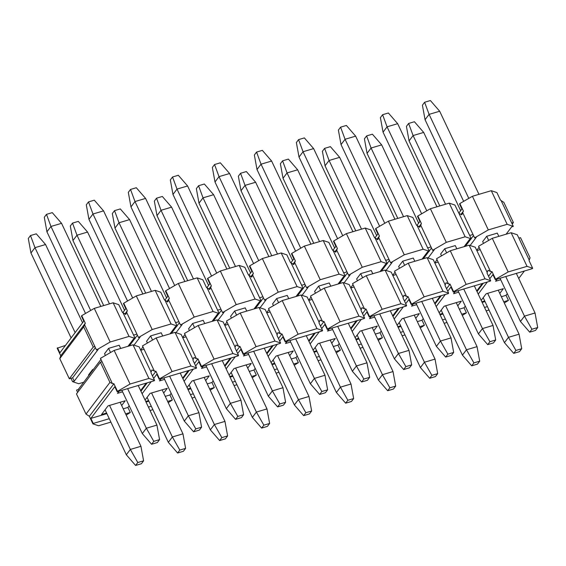 <?xml version="1.0" encoding="UTF-8"?>
<svg xmlns="http://www.w3.org/2000/svg" width="566" height="566" viewBox="0 0 566 566"><rect width="100%" height="100%" fill="white"/><g stroke="black" fill="none" stroke-linecap="round" stroke-linejoin="round"><path stroke-width="0.85" d="M506.117 234.204L511.657 226.867L513.305 226.379L507.164 224.313L488.302 229.902L474.605 237.854L476.254 237.359L470.113 245.51M483.527 243.387L482.685 241.611L486.71 236.27L497.295 233.128L498.83 236.369M458.877 213.057L461.92 209.024L459.535 203.979L459.847 203.562L472.412 196.275L491.267 190.685L496.898 192.574L500.478 200.145L503.832 202.345L513.376 222.523L512.216 224.058M460.965 214.387L463.427 211.125L459.847 203.562M513.376 222.523L511.721 223.011L501.384 201.156M465.408 246.274L470.94 238.937M471.188 238.611L473.509 235.534M474.605 237.854L473.013 234.487L469.702 235.47L471.294 238.831L465.146 236.765L446.291 242.354L430.393 208.727L417.835 216.014L421.415 223.584L419.809 227.256L416.449 225.056L412.876 217.486L407.237 215.596L423.135 249.224L404.28 254.813L388.382 221.186L375.824 228.473L379.397 236.036L377.798 239.715L374.437 237.508L370.857 229.945L365.226 228.048L381.123 261.676L362.261 267.265L346.371 233.638L333.806 240.925L337.386 248.495L335.78 252.167L332.426 249.967L328.846 242.397L323.207 240.508L339.105 274.135L320.25 279.724L304.352 246.097L291.794 253.384L295.374 260.947L293.768 264.626L290.408 262.419L286.835 254.856L281.196 252.96L297.093 286.587L278.239 292.176L262.341 258.549L249.783 265.836L253.356 273.406L251.757 277.078L248.396 274.878L244.816 267.308L239.185 265.419L255.082 299.046L236.22 304.635L220.33 271.008L207.764 278.295L211.344 285.858L209.738 289.53L206.385 287.33L202.805 279.767L197.173 277.871L213.064 311.498L194.209 317.087L178.311 283.46L165.753 290.747L169.333 298.31L167.727 301.989L164.366 299.782L160.794 292.219L155.155 290.323L171.052 323.957L152.197 329.546L136.3 295.919L123.742 303.206L127.315 310.769L125.716 314.441L122.355 312.241L118.775 304.671L113.143 302.782L129.041 336.409L110.179 341.998L94.289 308.371L81.73 315.658L85.303 323.221L83.697 326.9L59.777 358.611L60.753 355.766L57.18 348.203L65.465 345.423M423.389 258.733L428.929 251.389M429.177 251.063L431.497 247.993M428.101 257.962L434.242 249.818L432.587 250.306L431.002 246.946L427.691 247.922L429.283 251.29L423.135 249.224M381.378 271.185L386.918 263.848M387.165 263.523L389.479 260.445M386.083 270.421L392.231 262.27L390.575 262.758L388.983 259.398L385.679 260.381L387.264 263.742L381.123 261.676M339.367 283.644L344.899 276.3M345.147 275.975L347.467 272.904M344.071 282.873L350.22 274.729L348.564 275.218L346.972 271.857L343.668 272.833L345.253 276.201L339.105 274.135M297.355 296.096L302.888 288.759M303.135 288.427L305.456 285.356M302.06 295.325L308.201 287.181L306.546 287.67L304.961 284.309L301.65 285.292L303.242 288.653L297.093 286.587M255.337 308.555L260.876 301.211M261.124 300.886L263.438 297.808M260.042 307.784L266.19 299.64L264.534 300.129L262.942 296.768L259.638 297.744L261.23 301.105L255.082 299.046M213.325 321.007L218.858 313.67M219.106 313.338L221.426 310.267M218.03 320.236L224.178 312.092L222.523 312.581L220.931 309.22L217.627 310.203L219.212 313.564L213.064 311.498M171.314 333.459L176.847 326.122M177.094 325.797L179.415 322.719M176.019 332.695L182.16 324.544L180.512 325.04L178.92 321.672L175.609 322.655L177.2 326.016L171.052 323.957M129.296 345.918L134.835 338.581M135.083 338.249L137.397 335.178M134.001 345.147L140.149 337.003L138.493 337.492L136.908 334.131L133.597 335.114L135.189 338.475L129.041 336.409M83.726 382.234L78.709 383.72L72.561 381.661L70.969 378.293L72.625 377.805L95.385 347.63M72.561 381.661L74.217 381.166L72.625 377.805M74.217 381.166L98.137 349.455L96.482 349.951L84.56 324.728M96.482 349.951L110.179 341.998M85.303 323.221L60.753 355.766M81.73 315.658L81.412 316.076L83.796 321.12L59.876 352.83L57.491 347.786M94.289 308.371L113.143 302.782M120.707 348.465L119.178 345.232L108.587 348.366L104.561 353.708L105.403 355.483M127.994 346.3L133.534 338.963L135.189 338.475M88.834 375.463L88.572 374.904L92.598 369.563L93.482 369.301M133.597 335.114L123.268 313.253M136.908 334.131L126.572 312.269M138.493 337.492L152.197 329.546M127.315 310.769L124.86 314.031M123.742 303.206L123.423 303.617L125.808 308.661L122.765 312.701M136.3 295.919L155.155 290.323M162.718 336.013L161.19 332.773L150.606 335.914L146.573 341.256L147.415 343.031M170.012 333.848L175.545 326.511L177.2 326.016M175.609 322.655L165.279 300.801M178.92 321.672L168.583 299.817M180.512 325.04L194.209 317.087M169.333 298.31L166.871 301.572M165.753 290.747L165.442 291.165L167.826 296.209L164.777 300.242M178.311 283.46L197.173 277.871M204.729 323.554L203.201 320.321L192.617 323.455L188.591 328.796L189.426 330.572M212.024 321.396L217.556 314.052L219.212 313.564M217.627 310.203L207.29 288.342M220.931 309.22L210.602 287.358M222.523 312.581L236.22 304.635M211.344 285.858L208.882 289.12M207.764 278.295L207.453 278.713L209.837 283.757L206.795 287.79M220.33 271.008L239.185 265.419M246.748 311.102L245.22 307.862L234.628 311.003L230.603 316.344L231.444 318.12M254.035 308.937L259.575 301.6L261.23 301.105M259.638 297.744L249.302 275.89M262.942 296.768L252.613 274.906M264.534 300.129L278.239 292.176M253.356 273.406L250.901 276.661M249.783 265.836L249.465 266.253L251.849 271.298L248.807 275.331M262.341 258.549L281.196 252.96M288.759 298.643L287.231 295.41L276.647 298.544L272.614 303.885L273.456 305.668M296.053 296.485L301.586 289.141L303.242 288.653M301.65 285.292L291.32 263.431M304.961 284.309L294.624 262.454M306.546 287.67L320.25 279.724M295.374 260.947L292.912 264.209M291.794 253.384L291.483 253.801L293.867 258.846L290.818 262.879M304.352 246.097L323.207 240.508M330.77 286.191L329.242 282.95L318.658 286.092L314.625 291.433L315.467 293.209M338.065 284.026L343.597 276.689L345.253 276.201M343.668 272.833L333.332 250.979M346.972 271.857L336.643 249.995M348.564 275.218L362.261 267.265M337.386 248.495L334.923 251.75M333.806 240.925L333.494 241.342L335.879 246.387L332.836 250.42M346.371 233.638L365.226 228.048M372.789 273.732L371.254 270.498L360.669 273.633L356.644 278.974L357.486 280.757M380.076 271.574L385.616 264.23L387.264 263.742M385.679 260.381L375.343 238.519M388.983 259.398L378.654 237.543M390.575 262.758L404.28 254.813M379.397 236.036L376.942 239.298M375.824 228.473L375.506 228.89L377.89 233.935L374.848 237.968M388.382 221.186L407.237 215.596M414.8 261.28L413.272 258.039L402.688 261.181L398.655 266.522L399.497 268.298M422.095 259.115L427.627 251.778L429.283 251.29M427.691 247.922L417.361 226.067M431.002 246.946L420.665 225.084M432.587 250.306L446.291 242.354M421.415 223.584L418.953 226.839M417.835 216.014L417.524 216.431L419.908 221.476L416.859 225.516M430.393 208.727L449.248 203.137L454.887 205.034L469.702 235.47M456.812 248.821L455.283 245.587L444.699 248.729L440.666 254.063L441.508 255.846M464.106 246.663L469.638 239.319L471.294 238.831M449.248 203.137L465.146 236.765M473.013 234.487L462.684 212.632L461.821 214.804L459.373 213.608M488.302 229.902L472.412 196.275M463.427 211.125L462.684 212.632M507.164 224.313L491.267 190.685M513.305 226.379L511.721 223.011M94.89 346.583L93.234 347.078L83.697 326.9M59.777 358.611L69.321 378.788L93.234 347.078M69.321 378.788L70.969 378.293M137.8 462.535L135.599 465.457L141.387 463.745L143.587 460.823L137.8 462.535L130.357 449.432L140.941 446.291L120.134 402.277M143.587 460.823L140.941 446.291M82.551 322.769L45.563 244.526L34.979 247.66L75.129 332.603M92.598 369.563L92.866 370.122M109.549 405.419L130.357 449.432L126.324 454.767L135.599 465.457M45.563 244.526L36.295 233.836L30.5 235.548L34.979 247.66L30.953 253.002L71.104 337.944M30.953 253.002L28.3 238.47L30.5 235.548M105.071 409.798L126.324 454.767M179.811 450.083L177.611 453.005L183.398 451.286L185.606 448.364L179.811 450.083L172.368 436.973L182.952 433.839L162.152 389.825M185.606 448.364L182.952 433.839M124.562 310.317L87.581 232.067L76.99 235.208L109.45 303.878M151.561 392.96L172.368 436.973L168.335 442.315L177.611 453.005M87.581 232.067L78.306 221.377L72.519 223.096L76.99 235.208L72.964 240.55L103.705 305.576M72.964 240.55L70.311 226.018L72.519 223.096M147.082 397.346L168.335 442.315M221.83 437.631L219.622 440.546L225.417 438.834L227.617 435.912L221.83 437.631L214.38 424.521L224.964 421.38L204.163 377.366M227.617 435.912L224.964 421.38M166.581 297.858L129.593 219.615L119.009 222.749L151.469 291.419M193.579 380.508L214.38 424.521L210.354 429.856L219.622 440.546M129.593 219.615L120.317 208.925L114.53 210.637L119.009 222.749L114.976 228.091L145.717 293.124M114.976 228.091L112.33 213.559L114.53 210.637M189.094 384.887L210.354 429.856M263.841 425.172L261.641 428.094L267.428 426.375L269.628 423.46L263.841 425.172L256.391 412.062L266.982 408.928L246.175 364.914M269.628 423.46L266.982 408.928M208.592 285.406L171.604 207.156L161.02 210.297L193.48 278.967M235.59 368.049L256.391 412.062L252.365 417.404L261.641 428.094M171.604 207.156L162.336 196.466L156.541 198.185L161.02 210.297L156.987 215.639L187.728 280.672M156.987 215.639L154.341 201.107L156.541 198.185M231.112 372.435L252.365 417.404M305.852 412.72L303.652 415.635L309.439 413.923L311.647 411.001L305.852 412.72L298.409 399.61L308.994 396.469L288.193 352.455M311.647 411.001L308.994 396.469M250.604 272.946L213.615 194.704L203.031 197.838L235.491 266.508M277.602 355.597L298.409 399.61L294.377 404.952L303.652 415.635M213.615 194.704L204.347 184.014L198.56 185.726L203.031 197.838L199.006 203.18L229.746 268.213M199.006 203.18L196.352 188.648L198.56 185.726M273.123 359.983L294.377 404.952M347.871 400.261L345.663 403.183L351.458 401.464L353.658 398.549L347.871 400.261L340.421 387.151L351.005 384.017L330.204 340.003M353.658 398.549L351.005 384.017M292.622 260.494L255.634 182.245L245.05 185.386L277.503 254.056M319.62 343.137L340.421 387.151L336.395 392.493L345.663 403.183M255.634 182.245L246.359 171.555L240.571 173.274L245.05 185.386L241.017 190.728L271.758 255.761M241.017 190.728L238.371 176.196L240.571 173.274M315.135 347.524L336.395 392.493M389.882 387.809L387.682 390.731L393.469 389.012L395.669 386.09L389.882 387.809L382.432 374.699L393.023 371.558L372.216 327.544M395.669 386.09L393.023 371.558M334.633 248.035L297.645 169.793L287.061 172.927L319.521 241.597M361.632 330.685L382.432 374.699L378.406 380.041L387.682 390.731M297.645 169.793L288.377 159.103L282.583 160.822L287.061 172.927L283.028 178.269L313.769 243.302M283.028 178.269L280.382 163.737L282.583 160.822M357.153 335.072L378.406 380.041M431.893 375.35L429.693 378.272L435.48 376.56L437.688 373.638L431.893 375.35L424.45 362.24L435.035 359.106L414.227 315.092M437.688 373.638L435.035 359.106M376.645 235.583L339.657 157.334L329.072 160.475L361.533 229.145M403.643 318.233L424.45 362.24L420.418 367.582L429.693 378.272M339.657 157.334L330.388 146.644L324.601 148.363L329.072 160.475L325.047 165.817L355.788 230.85M325.047 165.817L322.394 151.285L324.601 148.363M399.164 322.613L420.418 367.582M473.912 362.898L471.704 365.82L477.492 364.101L479.699 361.179L473.912 362.898L466.462 349.788L477.046 346.647L456.246 302.64M479.699 361.179L477.046 346.647M418.663 223.131L381.675 144.882L371.084 148.016L403.544 216.686M445.654 305.774L466.462 349.788L462.436 355.13L471.704 365.82M381.675 144.882L372.4 134.192L366.612 135.911L371.084 148.016L367.058 153.358L397.799 218.391M367.058 153.358L364.412 138.826L366.612 135.911M441.176 310.161L462.436 355.13M515.923 350.439L513.716 353.361L519.51 351.649L521.711 348.727L515.923 350.439L508.473 337.329L519.064 334.195L498.257 290.181M521.711 348.727L519.064 334.195M460.674 210.672L423.686 132.423L413.102 135.564L445.562 204.234M487.673 293.322L508.473 337.329L504.447 342.671L513.716 353.361M423.686 132.423L414.411 121.74L408.624 123.452L413.102 135.564L409.069 140.906L439.81 205.939M409.069 140.906L406.423 126.374L408.624 123.452M483.187 297.702L504.447 342.671M153.789 441.346L151.589 444.26L157.376 442.548L159.577 439.626L153.789 441.346L146.339 428.236L156.931 425.094L138.21 385.503M159.577 439.626L156.931 425.094M100.833 306.432L61.553 223.329L50.968 226.464L90.673 310.465M108.587 348.366L110.547 352.505M127.626 388.644L146.339 428.236L142.314 433.577L151.589 444.26M61.553 223.329L52.284 212.639L46.49 214.351L50.968 226.464L46.936 231.805L85.53 313.451M46.936 231.805L44.29 217.273L46.49 214.351M121.881 390.342L142.314 433.577M195.801 428.887L193.6 431.808L199.388 430.089L201.588 427.174L195.801 428.887L188.358 415.777L198.942 412.642L180.229 373.044M201.588 427.174L198.942 412.642M142.851 293.973L103.564 210.87L92.98 214.012L132.685 298.013M150.606 335.914L152.558 340.046M169.637 376.185L188.358 415.777L184.325 421.118L193.6 431.808M103.564 210.87L94.296 200.18L88.508 201.899L92.98 214.012L88.954 219.353L127.548 300.999M88.954 219.353L86.301 204.821L88.508 201.899M163.892 377.89L184.325 421.118M237.819 416.435L235.612 419.356L241.399 417.637L243.606 414.715L237.819 416.435L230.369 403.325L240.953 400.183L222.24 360.592M243.606 414.715L240.953 400.183M184.863 281.521L145.582 198.418L134.991 201.553L174.703 285.554M192.617 323.455L194.57 327.594M211.656 363.733L230.369 403.325L226.343 408.666L235.612 419.356M145.582 198.418L136.307 187.728L130.52 189.44L134.991 201.553L130.965 206.894L169.559 288.54M130.965 206.894L128.312 192.362L130.52 189.44M205.904 365.431L226.343 408.666M279.83 403.975L277.623 406.897L283.417 405.178L285.618 402.263L279.83 403.975L272.38 390.865L282.972 387.731L264.251 348.14M285.618 402.263L282.972 387.731M226.874 269.062L187.594 185.959L177.009 189.101L216.714 273.102M234.628 311.003L236.588 315.135M253.667 351.274L272.38 390.865L268.355 396.207L277.623 406.897M187.594 185.959L178.318 175.269L172.531 176.988L177.009 189.101L172.977 194.442L211.571 276.088M172.977 194.442L170.331 179.91L172.531 176.988M247.922 352.979L268.355 396.207M321.842 391.523L319.641 394.445L325.429 392.726L327.629 389.804L321.842 391.523L314.399 378.413L324.983 375.272L306.27 335.68M327.629 389.804L324.983 375.272M268.892 256.61L229.605 173.507L219.021 176.642L258.726 260.643M276.647 298.544L278.599 302.683M295.678 338.822L314.399 378.413L310.366 383.755L319.641 394.445M229.605 173.507L220.337 162.817L214.542 164.536L219.021 176.642L214.995 181.983L253.582 263.629M214.995 181.983L212.342 167.451L214.542 164.536M289.934 340.527L310.366 383.755M363.853 379.064L361.653 381.986L367.44 380.274L369.648 377.352L363.853 379.064L356.41 365.954L366.994 362.82L348.281 323.228M369.648 377.352L366.994 362.82M310.904 244.151L271.623 161.048L261.032 164.19L300.744 248.191M318.658 286.092L320.611 290.224M337.697 326.363L356.41 365.954L352.385 371.296L361.653 381.986M271.623 161.048L262.348 150.365L256.561 152.077L261.032 164.19L257.006 169.531L295.601 251.177M257.006 169.531L254.353 154.999L256.561 152.077M331.945 328.068L352.385 371.296M405.872 366.612L403.664 369.534L409.459 367.815L411.659 364.893L405.872 366.612L398.422 353.502L409.013 350.361L390.292 310.769M411.659 364.893L409.013 350.361M352.915 231.699L313.635 148.596L303.051 151.738L342.755 235.739M360.669 273.633L362.622 277.772M379.708 313.911L398.422 353.502L394.396 358.844L403.664 369.534M313.635 148.596L304.359 137.906L298.572 139.625L303.051 151.738L299.018 157.072L337.612 238.718M299.018 157.072L296.372 142.54L298.572 139.625M373.963 315.616L394.396 358.844M447.883 354.153L445.683 357.075L451.47 355.363L453.67 352.441L447.883 354.153L440.44 341.05L451.024 337.909L432.311 298.317M453.67 352.441L451.024 337.909M394.934 219.24L355.646 136.144L345.062 139.278L384.767 223.28M402.688 261.181L404.64 265.312M421.72 301.452L440.44 341.05L436.407 346.385L445.683 357.075M355.646 136.144L346.378 125.454L340.583 127.166L345.062 139.278L341.036 144.62L379.623 226.266M341.036 144.62L338.383 130.088L340.583 127.166M415.975 303.157L436.407 346.385M489.894 341.701L487.694 344.623L493.481 342.904L495.689 339.982L489.894 341.701L482.451 328.591L493.036 325.45L474.322 285.858M495.689 339.982L493.036 325.45M436.945 206.788L397.665 123.685L387.073 126.826L426.785 210.828M444.699 248.729L446.652 252.861M463.738 289L482.451 328.591L478.419 333.933L487.694 344.623M397.665 123.685L388.389 112.995L382.602 114.714L387.073 126.826L383.048 132.161L421.642 213.806M383.048 132.161L380.394 117.636L382.602 114.714M457.986 290.705L478.419 333.933M531.913 329.249L529.705 332.164L535.5 330.452L537.7 327.53L531.913 329.249L524.463 316.139L535.047 312.998L516.333 273.406M537.7 327.53L535.047 312.998M478.956 194.336L439.676 111.233L429.092 114.367L468.797 198.369M486.71 236.27L488.663 240.409M505.749 276.541L524.463 316.139L520.437 321.474L529.705 332.164M439.676 111.233L430.401 100.543L424.613 102.255L429.092 114.367L425.059 119.709L463.653 201.355M425.059 119.709L422.413 105.177L424.613 102.255M500.004 278.246L520.437 321.474M476.756 250.377L479.069 247.307M480.166 249.62L490.496 271.482L488.048 270.286L487.192 272.458L476.855 250.604L480.166 249.62L478.574 246.26L492.279 238.307L511.133 232.718L517.282 234.784L529.203 260.006L530.066 257.834L520.529 237.656L518.873 238.145M529.203 260.006L529.09 260.671L532.663 268.242L532.351 268.659L495.3 279.639L492.915 274.595L489.753 278.79M487.326 282.002L478.213 294.094M482.14 302.407L485.012 301.558M501.349 296.718L506.046 295.325L507.292 293.669M518.739 278.493L524.378 271.022M500.705 279.738L495.604 281.252L497.252 279.059M484.715 300.935L481.85 301.784M481.178 300.369L486.159 293.768L503.365 288.667L499.785 293.414M495.3 279.639L495.618 279.222L492.038 271.659L488.557 276.272M483.343 283.184L477.018 291.568M486.137 310.861L489.01 310.012M504.313 302.994L508.431 300.369L503.733 301.763M487.397 306.602L484.531 307.451M532.663 268.242L527.031 266.345L508.176 271.935L495.618 279.222M508.431 300.369L506.046 295.325M511.133 232.718L527.031 266.345M448.484 283.934L446.036 282.745L445.18 284.917L434.844 263.056L438.155 262.079L448.484 283.934L450.027 284.111L453.599 291.681L466.158 284.394L450.267 250.766L436.563 258.712L438.155 262.079M406.473 296.393L404.025 295.197L403.162 297.369L392.832 275.515L396.136 274.531L406.473 296.393L408.008 296.57L411.588 304.133L424.146 296.846L408.249 263.218L394.552 271.171L396.136 274.531M364.462 308.845L362.007 307.656L361.15 309.828L350.821 287.967L354.125 286.99L364.462 308.845L365.997 309.022L369.577 316.592L382.135 309.305L366.237 275.677L352.533 283.623L354.125 286.99M322.443 321.297L319.995 320.108L319.139 322.28L308.803 300.426L312.114 299.442L322.443 321.297L323.985 321.481L327.558 329.044L340.116 321.757L324.226 288.129L310.522 296.082L312.114 299.442M280.432 333.756L277.984 332.567L277.121 334.739L266.791 312.878L270.102 311.894L280.432 333.756L281.967 333.933L285.547 341.503L298.105 334.216L282.208 300.588L268.51 308.534L270.102 311.894M238.42 346.208L235.965 345.019L235.109 347.191L224.78 325.33L228.084 324.353L238.42 346.208L239.956 346.392L243.536 353.955L256.094 346.668L240.196 313.04L226.499 320.993L228.084 324.353M196.402 358.667L193.954 357.471L193.098 359.643L182.761 337.789L186.072 336.805L196.402 358.667L197.944 358.844L201.517 366.407L214.082 359.127L198.185 325.492L184.481 333.445L186.072 336.805M154.391 371.119L151.943 369.931L151.08 372.103L140.75 350.241L144.061 349.264L154.391 371.119L155.933 371.296L159.506 378.866L172.064 371.579L156.166 337.952L142.469 345.897L144.061 349.264M112.379 383.578L113.915 383.755L117.495 391.318L130.053 384.031L114.155 350.404L100.458 358.356L112.379 383.578L109.931 382.383L100.387 362.212L76.474 393.915L86.011 414.093L109.931 382.383M100.953 359.403L78.193 389.578L78.787 390.844M78.193 389.578L76.537 390.066L77.627 392.38M110.886 422.109L98.576 425.759L92.944 423.863L89.364 416.3L86.011 414.093M89.364 416.3L113.915 383.755M92.944 423.863L93.256 423.446L90.871 418.401L114.792 386.691L117.176 391.736L117.495 391.318M126.19 415.09L130.307 412.465L125.61 413.859M109.273 418.698L93.256 423.446M117.176 391.736L154.228 380.755L154.546 380.338L148.908 378.442L130.053 384.031M130.307 412.465L127.923 407.421L123.225 408.815M106.889 413.654L90.871 418.401M127.923 407.421L129.168 405.772M140.616 390.59L146.254 383.118M122.581 391.835L117.48 393.349L119.129 391.163M106.592 413.031L101.491 414.545L108.035 405.864L125.242 400.763L121.662 405.511M114.155 350.404L133.01 344.814L139.158 346.88L140.75 350.241M151.08 372.103L150.966 372.768L154.546 380.338M133.01 344.814L148.908 378.442M142.965 346.944L140.644 350.021M140.913 391.212L147.231 382.828M152.452 375.909L155.933 371.296M142.101 393.731L151.221 381.647M153.641 378.435L156.81 374.239L159.195 379.284L159.506 378.866M150.032 410.506L152.898 409.657M168.201 402.631L172.326 400.006L167.621 401.4M151.292 406.247L148.419 407.096M159.195 379.284L196.239 368.296L196.558 367.879L190.919 365.99L172.064 371.579M172.326 400.006L169.941 394.962L165.237 396.356M148.908 401.202L146.035 402.051M169.941 394.962L171.187 393.313M182.634 378.138L188.273 370.659M164.6 379.383L159.492 380.89L161.147 378.704M148.61 400.572L145.738 401.428M145.073 400.013L150.054 393.412L167.253 388.311L163.673 393.052M156.166 337.952L175.028 332.362L181.177 334.428L182.761 337.789M193.098 359.643L192.978 360.316L196.558 367.879M175.028 332.362L190.919 365.99M184.976 334.492L182.655 337.562M182.924 378.753L189.249 370.376M194.463 363.457L197.944 358.844M184.12 381.279L193.232 369.188M195.659 365.976L198.822 361.78L201.206 366.825L201.517 366.407M192.044 398.047L194.916 397.198M210.219 390.179L214.337 387.554L209.632 388.948M193.303 393.787L190.431 394.636M201.206 366.825L238.258 355.844L238.569 355.427L232.937 353.531L214.082 359.127M214.337 387.554L211.953 382.51L207.248 383.904M190.919 388.743L188.046 389.599M211.953 382.51L213.198 380.861M224.645 365.678L230.284 358.207M206.611 366.924L201.503 368.438L203.159 366.252M190.622 388.12L187.756 388.969M187.084 387.554L192.065 380.953L209.264 375.852L205.691 380.6M198.185 325.492L217.04 319.903L223.188 321.969L224.78 325.33M235.109 347.191L234.996 347.857L238.569 355.427M217.04 319.903L232.937 353.531M226.987 322.033L224.674 325.11M224.935 366.301L231.261 357.917M236.482 350.998L239.956 346.392M226.131 368.82L235.244 356.736M237.67 353.524L240.833 349.328L243.217 354.373L243.536 353.955M234.055 385.595L236.928 384.746M252.231 377.72L256.348 375.095L251.651 376.489M235.315 381.335L232.449 382.184M243.217 354.373L280.269 343.385L280.587 342.968L274.949 341.079L256.094 346.668M256.348 375.095L253.964 370.051L249.266 371.445M232.93 376.291L230.065 377.14M253.964 370.051L255.209 368.402M266.657 353.226L272.296 345.755M248.623 354.472L243.522 355.986L245.17 353.792M232.633 375.661L229.768 376.517M229.096 375.102L234.076 368.501L251.283 363.4L247.703 368.141M240.196 313.04L259.051 307.451L265.199 309.517L266.791 312.878M277.121 334.739L277.007 335.405L280.587 342.968M259.051 307.451L274.949 341.079M269.006 309.581L266.685 312.658M266.954 353.842L273.272 345.465M278.493 338.546L281.967 333.933M268.142 356.368L277.262 344.284M279.682 341.065L282.844 336.876L285.229 341.921L285.547 341.503M276.074 373.135L278.939 372.287M294.242 365.268L298.367 362.643L293.662 364.037M277.326 368.876L274.46 369.732M285.229 341.921L322.28 330.933L322.599 330.516L316.96 328.627L298.105 334.216M298.367 362.643L295.983 357.599L291.278 358.993M274.942 363.832L272.076 364.688M295.983 357.599L297.228 355.95M308.675 340.774L314.314 333.296M290.641 342.013L285.533 343.527L287.181 341.34M274.651 363.209L271.779 364.058M271.114 362.643L276.095 356.042L293.294 350.941L289.714 355.689M282.208 300.588L301.07 294.992L307.218 297.058L308.803 300.426M319.139 322.28L319.019 322.953L322.599 330.516M301.07 294.992L316.96 328.627M311.017 297.129L308.696 300.199M308.965 341.39L315.29 333.006M320.505 326.087L323.985 321.481M310.154 343.909L319.274 331.825M321.7 328.613L324.863 324.417L327.247 329.462L327.558 329.044M318.085 360.684L320.957 359.835M336.261 352.809L340.378 350.184L335.673 351.578M319.344 356.424L316.472 357.273M327.247 329.462L364.299 318.481L364.61 318.064L358.978 316.168L340.116 321.757M340.378 350.184L337.994 345.147L333.289 346.541M316.96 351.38L314.088 352.229M337.994 345.147L339.239 343.491M350.687 328.315L356.325 320.844M332.652 329.561L327.544 331.075L329.2 328.881M316.663 350.757L313.79 351.606M313.125 350.191L318.106 343.59L335.305 338.489L331.733 343.229M324.226 288.129L343.081 282.54L349.229 284.606L350.821 287.967M361.15 309.828L361.037 310.493L364.61 318.064M343.081 282.54L358.978 316.168M353.028 284.67L350.715 287.747M350.977 328.931L357.302 320.554M362.516 313.635L365.997 309.022M352.172 331.457L361.285 319.373M363.712 316.153L366.874 311.965L369.258 317.01L369.577 316.592M360.096 348.231L362.969 347.375M378.272 340.357L382.39 337.732L377.692 339.126M361.356 343.965L358.49 344.821M369.258 317.01L406.31 306.022L406.629 305.605L400.99 303.716L382.135 309.305M382.39 337.732L380.005 332.688L375.308 334.082M358.971 338.921L356.106 339.777M380.005 332.688L381.251 331.039M392.698 315.863L398.337 308.385M374.664 317.101L369.563 318.616L371.211 316.429M358.674 338.298L355.809 339.147M355.137 337.732L360.118 331.131L377.324 326.037L373.744 330.777M366.237 275.677L385.092 270.088L391.24 272.147L392.832 275.515M403.162 297.369L403.049 298.041L406.629 305.605M385.092 270.088L400.99 303.716M395.047 272.218L392.726 275.288M392.995 316.479L399.313 308.095M404.534 301.176L408.008 296.57M394.184 318.998L403.303 306.913M405.723 303.701L408.885 299.506L411.27 304.55L411.588 304.133M402.115 335.772L404.98 334.923M420.283 327.905L424.408 325.28L419.703 326.674M403.367 331.513L400.502 332.362M411.27 304.55L448.322 293.57L448.64 293.153L443.001 291.257L424.146 296.846M424.408 325.28L422.017 320.236L417.319 321.63M400.983 326.469L398.117 327.318M422.017 320.236L423.262 318.58M434.716 303.404L440.355 295.933M416.675 304.65L411.574 306.164L413.222 303.97M400.693 325.846L397.82 326.695M397.155 325.28L402.129 318.679L419.335 313.578L415.755 318.318M408.249 263.218L427.111 257.629L433.259 259.695L434.844 263.056M445.18 284.917L445.06 285.582L448.64 293.153M427.111 257.629L443.001 291.257M437.058 259.759L434.738 262.836M435.006 304.02L441.331 295.643M446.546 288.724L450.027 284.111M436.195 306.546L445.315 294.462M447.741 291.242L450.904 287.054L453.288 292.098L453.599 291.681M444.126 323.32L446.998 322.464M462.302 315.446L466.419 312.821L461.715 314.215M445.385 319.061L442.513 319.91M453.288 292.098L490.34 281.111L490.651 280.694L485.02 278.805L466.158 284.394M466.419 312.821L464.035 307.777L459.33 309.17M443.001 314.017L440.129 314.866M464.035 307.777L465.28 306.128M476.728 290.952L482.366 283.474M458.693 292.19L453.585 293.704L455.241 291.518M442.704 313.387L439.832 314.236M439.166 312.828L444.147 306.22L461.347 301.126L457.774 305.866M450.267 250.766L469.122 245.177L475.27 247.236L476.855 250.604M487.192 272.458L487.078 273.13L490.651 280.694M469.122 245.177L485.02 278.805M490.496 271.482L492.038 271.659M508.176 271.935L492.279 238.307M100.387 362.212L102.043 361.716"/></g></svg>
